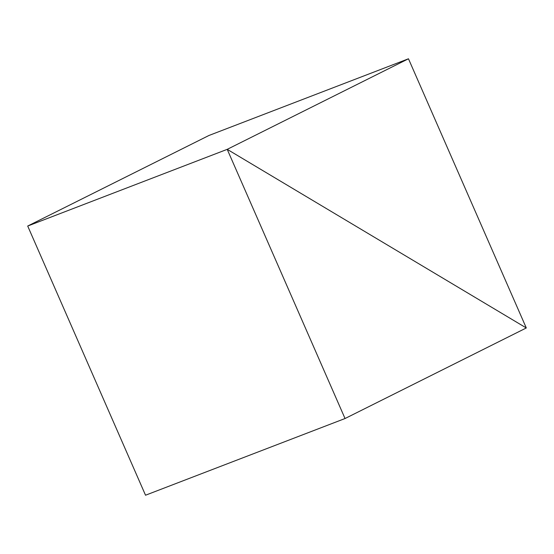 <?xml version="1.0" encoding="UTF-8"?>
<svg xmlns="http://www.w3.org/2000/svg" width="554" height="554" viewBox="0 0 554 554"><rect width="100%" height="100%" fill="white"/><g stroke="black" fill="none" stroke-linecap="round" stroke-linejoin="round"><path stroke-width="0.83" d="M345.038 418.526L145.529 495.221L27.7 226.039L227.216 149.345L408.471 58.779L526.3 327.961L227.216 149.345L526.3 327.961L345.038 418.526L227.216 149.345L27.7 226.039L208.962 135.474L408.471 58.779"/></g></svg>
